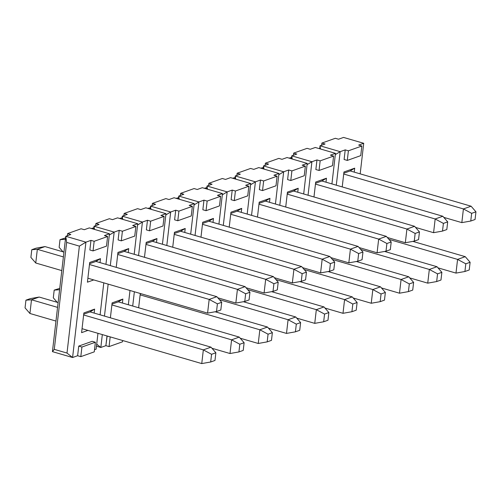 <?xml version="1.0" encoding="UTF-8"?>
<svg xmlns="http://www.w3.org/2000/svg" width="501" height="501" viewBox="0 0 501 501"><rect width="100%" height="100%" fill="white"/><g stroke="black" fill="none" stroke-linecap="round" stroke-linejoin="round"><path stroke-width="0.75" d="M231.587 339.828L111.88 304.927L231.587 339.828L239.253 337.098L118.292 301.827L239.253 337.098L231.587 339.828L230.003 353.524L231.587 339.828L239.816 344.243L238.927 351.934L243.229 350.406L244.119 342.715L239.816 344.243L231.587 339.828M211.973 348.27L230.003 353.524L211.973 348.27M53.3 297.807L54.189 290.117L59.751 288.363L54.189 290.117L59.751 289.722L54.189 290.117L53.3 297.807L57.195 302.303L53.3 297.807M230.003 353.524L238.927 351.934L239.816 344.243L244.119 342.715L239.253 337.098L244.119 342.715L243.229 350.406L238.927 351.934L230.003 353.524M263.182 168.856L263.52 165.906L268.567 164.109L263.52 165.906L283.672 171.78L279.796 205.297L283.672 171.78L288.72 169.989L283.672 171.78L278.819 174.717L283.672 171.78L263.52 165.906L263.182 168.856M282.019 159.324L287.06 157.527L282.019 159.324L278.832 158.391L265.38 163.182L268.567 164.109L265.38 163.182L265.135 165.33L265.38 163.182L278.832 158.391L282.019 159.324M303.681 193.968L307.213 163.401L302.172 165.198L307.213 163.401L287.06 157.527L307.213 163.401L303.681 193.968M287.605 179.602L288.72 169.989L291.901 170.916L305.353 166.125L302.172 165.198L305.353 166.125L304.239 175.738L290.787 180.529L291.901 170.916L288.72 169.989L287.605 179.602L290.787 180.529L287.605 179.602M285.72 207.026L287.449 192.096L298.214 188.27L297.751 192.24L298.214 188.27L293.53 191.094L287.311 193.311L293.53 191.094L298.214 188.27L287.449 192.096L285.72 207.026M263.971 169.088L263.52 165.906L263.971 169.088M304.239 175.738L305.353 166.125L291.901 170.916L290.787 180.529L304.239 175.738M291.425 158.798L291.77 155.849L296.811 154.058L291.77 155.849L311.923 161.729L308.046 195.24L311.923 161.729L316.97 159.932L311.923 161.729L307.069 164.66L311.923 161.729L291.77 155.849L291.425 158.798M310.263 149.267L315.311 147.476L310.263 149.267L307.082 148.34L293.63 153.131L296.811 154.058L293.63 153.131L293.386 155.279L293.63 153.131L307.082 148.34L310.263 149.267M331.925 183.917L335.463 153.35L330.422 155.147L335.463 153.35L315.311 147.476L335.463 153.35L331.925 183.917M315.855 169.545L316.97 159.932L320.152 160.859L333.603 156.074L330.422 155.147L333.603 156.074L332.489 165.687L319.037 170.472L320.152 160.859L316.97 159.932L315.855 169.545L319.037 170.472L315.855 169.545M313.97 196.968L315.699 182.045L326.458 178.212L326.001 182.189L326.458 178.212L321.78 181.043L315.561 183.26L321.78 181.043L326.458 178.212L315.699 182.045L313.97 196.968M292.221 159.03L291.77 155.849L292.221 159.03M332.489 165.687L333.603 156.074L320.152 160.859L319.037 170.472L332.489 165.687M406.918 229.038L287.217 194.131L406.918 229.038L414.584 226.308L293.63 191.038L414.584 226.308L406.918 229.038L405.334 242.734L406.918 229.038L415.147 233.453L414.258 241.144L418.56 239.61L419.45 231.919L415.147 233.453L406.918 229.038M387.304 237.48L405.334 242.734L387.304 237.48M232.602 178.231L235.082 177.573L232.602 178.231M405.334 242.734L414.258 241.144L415.147 233.453L419.45 231.919L414.584 226.308L419.45 231.919L418.56 239.61L414.258 241.144L405.334 242.734M372.832 289.559L304.213 269.551L372.832 289.559L380.497 286.829L328.111 271.555L380.497 286.829L372.832 289.559L371.247 303.255L372.832 289.559L381.061 293.974L380.171 301.665L384.474 300.13L385.363 292.44L381.061 293.974L372.832 289.559M353.218 298.001L371.247 303.255L353.218 298.001M371.247 303.255L380.171 301.665L381.061 293.974L385.363 292.44L380.497 286.829L385.363 292.44L384.474 300.13L380.171 301.665L371.247 303.255M350.418 249.147L230.717 214.24L350.418 249.147L358.09 246.417L237.13 211.146L358.09 246.417L350.418 249.147L348.834 262.843L350.418 249.147L358.647 253.562L357.758 261.253L362.066 259.718L362.956 252.028L358.647 253.562L350.418 249.147M330.804 257.589L348.834 262.843L330.804 257.589M176.108 198.34L178.588 197.676L176.108 198.34M348.834 262.843L357.758 261.253L358.647 253.562L362.956 252.028L358.09 246.417L362.956 252.028L362.066 259.718L357.758 261.253L348.834 262.843M259.837 329.777L140.13 294.87L259.837 329.777L267.503 327.047L215.117 311.772L267.503 327.047L259.837 329.777L258.247 343.473L259.837 329.777L268.06 334.192L267.171 341.882L271.479 340.348L272.369 332.658L268.06 334.192L259.837 329.777M240.223 338.219L258.247 343.473L240.223 338.219M258.247 343.473L267.171 341.882L268.06 334.192L272.369 332.658L267.503 327.047L272.369 332.658L271.479 340.348L267.171 341.882L258.247 343.473M457.576 259.399L388.964 239.39L457.576 259.399L465.247 256.669L412.862 241.394L465.247 256.669L457.576 259.399L455.991 273.095L457.576 259.399L465.805 263.814L464.915 271.504L469.218 269.97L470.113 262.28L465.805 263.814L457.576 259.399M437.962 267.841L455.991 273.095L437.962 267.841M455.991 273.095L464.915 271.504L465.805 263.814L470.113 262.28L465.247 256.669L470.113 262.28L469.218 269.97L464.915 271.504L455.991 273.095M429.326 269.45L360.714 249.442L429.326 269.45L436.997 266.72L384.611 251.446L436.997 266.72L429.326 269.45L427.741 283.146L429.326 269.45L437.555 273.865L436.665 281.556L440.974 280.028L441.863 272.337L437.555 273.865L429.326 269.45M409.718 277.892L427.741 283.146L409.718 277.892M427.741 283.146L436.665 281.556L437.555 273.865L441.863 272.337L436.997 266.72L441.863 272.337L440.974 280.028L436.665 281.556L427.741 283.146M463.419 208.93L343.711 174.022L463.419 208.93L471.084 206.199L350.124 170.929L471.084 206.199L463.419 208.93L461.834 222.626L463.419 208.93L471.648 213.345L470.758 221.035L475.061 219.501L475.95 211.81L471.648 213.345L463.419 208.93M443.805 217.371L461.834 222.626L443.805 217.371M289.102 158.122L291.582 157.464L289.102 158.122M461.834 222.626L470.758 221.035L471.648 213.345L475.95 211.81L471.084 206.199L475.95 211.81L475.061 219.501L470.758 221.035L461.834 222.626M206.681 188.965L207.019 186.015L212.067 184.218L207.019 186.015L227.178 191.889L223.296 225.406L227.178 191.889L232.22 190.092L227.178 191.889L222.325 194.826L227.178 191.889L207.019 186.015L206.681 188.965M225.519 179.433L230.56 177.636L225.519 179.433L222.338 178.5L208.886 183.291L212.067 184.218L208.886 183.291L208.635 185.439L208.886 183.291L222.338 178.5L225.519 179.433M247.181 214.077L250.719 183.51L245.672 185.307L250.719 183.51L230.56 177.636L250.719 183.51L247.181 214.077M231.105 199.705L232.22 190.092L235.401 191.025L248.853 186.234L245.672 185.307L248.853 186.234L247.745 195.847L234.293 200.638L235.401 191.025L232.22 190.092L231.105 199.705L234.293 200.638L231.105 199.705M229.226 227.135L230.955 212.205L241.714 208.378L241.257 212.349L241.714 208.378L237.029 211.203L230.811 213.42L237.029 211.203L241.714 208.378L230.955 212.205L229.226 227.135M207.477 189.196L207.019 186.015L207.477 189.196M247.745 195.847L248.853 186.234L235.401 191.025L234.293 200.638L247.745 195.847M178.431 199.016L178.776 196.066L183.817 194.269L178.776 196.066L198.928 201.947L195.052 235.457L198.928 201.947L203.97 200.15L198.928 201.947L194.075 204.878L198.928 201.947L178.776 196.066L178.431 199.016M197.269 189.484L202.316 187.687L197.269 189.484L194.087 188.558L180.636 193.342L183.817 194.269L180.636 193.342L180.385 195.49L180.636 193.342L194.087 188.558L197.269 189.484M218.931 224.129L222.469 193.568L217.421 195.359L222.469 193.568L202.316 187.687L222.469 193.568L218.931 224.129M202.861 209.762L203.97 200.15L207.151 201.076L220.603 196.286L217.421 195.359L220.603 196.286L219.494 205.898L206.043 210.689L207.151 201.076L203.97 200.15L202.861 209.762L206.043 210.689L202.861 209.762M200.976 237.186L202.705 222.262L213.464 218.43L213.006 222.4L213.464 218.43L208.785 221.26L202.561 223.471L208.785 221.26L213.464 218.43L202.705 222.262L200.976 237.186M179.226 199.248L178.776 196.066L179.226 199.248M219.494 205.898L220.603 196.286L207.151 201.076L206.043 210.689L219.494 205.898M288.081 319.719L219.469 299.711L288.081 319.719L295.753 316.989L243.367 301.715L295.753 316.989L288.081 319.719L286.497 333.422L288.081 319.719L296.31 324.134L295.421 331.825L299.73 330.297L300.619 322.606L296.31 324.134L288.081 319.719M268.467 328.161L286.497 333.422L268.467 328.161M286.497 333.422L295.421 331.825L296.31 324.134L300.619 322.606L295.753 316.989L300.619 322.606L299.73 330.297L295.421 331.825L286.497 333.422M322.174 259.199L202.467 224.298L322.174 259.199L329.84 256.468L208.879 221.198L329.84 256.468L322.174 259.199L320.584 272.895L322.174 259.199L330.403 263.614L329.508 271.304L333.816 269.776L334.706 262.086L330.403 263.614L322.174 259.199M302.56 267.64L320.584 272.895L302.56 267.64M147.858 208.391L150.338 207.733L147.858 208.391M320.584 272.895L329.508 271.304L330.403 263.614L334.706 262.086L329.84 256.468L334.706 262.086L333.816 269.776L329.508 271.304L320.584 272.895M209.174 299.416L89.472 264.509L209.174 299.416L216.845 296.686L95.885 261.416L216.845 296.686L209.174 299.416L207.589 313.112L209.174 299.416L217.403 303.831L216.513 311.522L220.822 309.987L221.711 302.297L217.403 303.831L209.174 299.416M63.389 256.907L37.337 249.31L35.753 263.006L61.805 270.603L35.753 263.006L30.887 257.395L31.782 249.705L36.085 248.177L45.009 246.58L63.946 252.103L45.009 246.58L37.337 249.31L63.389 256.907M87.888 278.212L207.589 313.112L87.888 278.212M45.009 246.58L36.085 248.177L31.782 249.705L37.337 249.31L45.009 246.58M30.887 257.395L35.753 263.006L37.337 249.31L31.782 249.705L30.887 257.395M207.589 313.112L216.513 311.522L217.403 303.831L221.711 302.297L216.845 296.686L221.711 302.297L220.822 309.987L216.513 311.522L207.589 313.112M237.424 289.359L117.722 254.458L237.424 289.359L245.089 286.635L124.135 251.364L245.089 286.635L237.424 289.359L235.839 303.061L237.424 289.359L245.653 293.78L244.764 301.47L249.066 299.936L249.955 292.246L245.653 293.78L237.424 289.359M217.81 297.801L235.839 303.061L217.81 297.801M59.137 247.344L60.026 239.653L65.593 237.894L60.026 239.653L65.587 239.259L60.026 239.653L59.137 247.344L63.038 251.84L59.137 247.344M235.839 303.061L244.764 301.47L245.653 293.78L249.955 292.246L245.089 286.635L249.955 292.246L249.066 299.936L244.764 301.47L235.839 303.061M378.668 239.09L258.967 204.189L378.668 239.09L386.34 236.359L265.38 201.095L386.34 236.359L378.668 239.09L377.084 252.792L378.668 239.09L386.897 243.505L386.008 251.195L390.31 249.667L391.206 241.977L386.897 243.505L378.668 239.09M359.054 247.532L377.084 252.792L359.054 247.532M204.358 188.282L206.838 187.625L204.358 188.282M377.084 252.792L386.008 251.195L386.897 243.505L391.206 241.977L386.34 236.359L391.206 241.977L390.31 249.667L386.008 251.195L377.084 252.792M121.931 219.125L122.275 216.175L127.317 214.378L122.275 216.175L142.428 222.049L138.552 255.566L142.428 222.049L147.476 220.258L142.428 222.049L137.575 224.987L142.428 222.049L122.275 216.175L121.931 219.125M140.768 209.593L145.816 207.796L140.768 209.593L137.587 208.666L124.135 213.451L127.317 214.378L124.135 213.451L123.891 215.599L124.135 213.451L137.587 208.666L140.768 209.593M162.43 244.237L165.969 213.676L160.927 215.468L165.969 213.676L145.816 207.796L165.969 213.676L162.43 244.237M146.361 229.871L147.476 220.258L150.657 221.185L164.109 216.394L160.927 215.468L164.109 216.394L162.994 226.007L149.542 230.798L150.657 221.185L147.476 220.258L146.361 229.871L149.542 230.798L146.361 229.871M134.362 291.764L132.709 306.036L134.362 291.764M144.476 257.295L146.204 242.365L156.963 238.539L156.506 242.509L156.963 238.539L152.285 241.369L146.067 243.58L152.285 241.369L156.963 238.539L146.204 242.365L144.476 257.295M138.639 307.764L140.293 293.492L138.639 307.764M122.726 219.357L122.275 216.175L122.726 219.357M162.994 226.007L164.109 216.394L150.657 221.185L149.542 230.798L162.994 226.007M141.119 293.73L140.224 294.049L141.119 293.73M52.43 351.639L65.775 236.284L70.823 234.487L65.775 236.284L85.928 242.158L72.582 357.514L52.43 351.639L54.277 349.354L67.002 353.067L79.377 246.123L66.652 242.409L54.277 349.354L66.652 242.409L65.775 236.284L52.43 351.639L72.582 357.514L77.63 355.716L72.582 357.514L85.928 242.158L90.975 240.367L85.928 242.158L79.377 246.123L67.002 353.067L72.582 357.514L67.002 353.067L54.277 349.354L52.43 351.639M84.274 229.702L89.316 227.905L84.274 229.702L81.093 228.775L67.641 233.56L70.823 234.487L67.641 233.56L67.391 235.708L67.641 233.56L81.093 228.775L84.274 229.702M96.123 349.134L94.514 349.711L96.123 349.134L97.958 333.315L96.123 349.134M94.263 351.859L80.811 356.649L77.63 355.716L78.738 346.103L92.19 341.319L95.372 342.246L94.263 351.859L95.372 342.246L92.19 341.319L78.738 346.103L81.92 347.036L95.372 342.246L81.92 347.036L78.738 346.103L77.63 355.716L80.811 356.649L81.92 347.036L80.811 356.649L94.263 351.859M100.094 314.816L103.795 282.846L100.094 314.816M105.936 264.346L109.469 233.779L104.427 235.576L109.469 233.779L89.316 227.905L109.469 233.779L105.936 264.346M89.861 249.98L90.975 240.367L94.157 241.294L107.609 236.503L104.427 235.576L107.609 236.503L106.5 246.116L93.042 250.907L94.157 241.294L90.975 240.367L89.861 249.98L93.042 250.907L89.861 249.98M93.768 279.927L87.424 282.182L89.704 262.474L100.469 258.648L100.006 262.618L100.469 258.648L95.785 261.478L89.566 263.689L95.785 261.478L100.469 258.648L89.704 262.474L87.424 282.182L93.768 279.927M81.588 332.651L83.867 312.943L94.626 309.111L94.169 313.087L94.626 309.111L89.948 311.941L83.73 314.158L89.948 311.941L94.626 309.111L83.867 312.943L81.588 332.651L87.932 330.391L81.588 332.651M106.5 246.116L107.609 236.503L94.157 241.294L93.042 250.907L106.5 246.116M79.377 246.123L85.928 242.158L65.775 236.284L66.652 242.409L79.377 246.123M234.931 178.907L235.27 175.957L240.317 174.166L235.27 175.957L255.422 181.838L251.546 215.349L255.422 181.838L260.47 180.041L255.422 181.838L250.569 184.769L255.422 181.838L235.27 175.957L234.931 178.907M253.769 169.376L258.81 167.578L253.769 169.376L250.588 168.449L237.136 173.233L240.317 174.166L237.136 173.233L236.885 175.388L237.136 173.233L250.588 168.449L253.769 169.376M275.431 204.02L278.963 173.459L273.922 175.25L278.963 173.459L258.81 167.578L278.963 173.459L275.431 204.02M259.355 189.654L260.47 180.041L263.651 180.967L277.103 176.183L273.922 175.25L277.103 176.183L275.988 185.796L262.537 190.58L263.651 180.967L260.47 180.041L259.355 189.654L262.537 190.58L259.355 189.654M257.476 217.077L259.199 202.154L269.964 198.321L269.5 202.298L269.964 198.321L265.279 201.151L259.061 203.362L265.279 201.151L269.964 198.321L259.199 202.154L257.476 217.077M235.727 179.139L235.27 175.957L235.727 179.139M275.988 185.796L277.103 176.183L263.651 180.967L262.537 190.58L275.988 185.796M150.181 209.067L150.525 206.124L155.567 204.327L150.525 206.124L170.678 211.998L166.802 245.515L170.678 211.998L175.719 210.201L170.678 211.998L165.825 214.929L170.678 211.998L150.525 206.124L150.181 209.067M169.019 199.536L174.066 197.745L169.019 199.536L165.837 198.609L152.385 203.4L155.567 204.327L152.385 203.4L152.135 205.548L152.385 203.4L165.837 198.609L169.019 199.536M190.681 234.186L194.219 203.619L189.171 205.416L194.219 203.619L174.066 197.745L194.219 203.619L190.681 234.186M174.611 219.814L175.719 210.201L178.907 211.128L192.359 206.343L189.171 205.416L192.359 206.343L191.244 215.956L177.792 220.741L178.907 211.128L175.719 210.201L174.611 219.814L177.792 220.741L174.611 219.814M172.726 247.243L174.454 232.314L185.213 228.481L184.756 232.458L185.213 228.481L180.535 231.312L174.31 233.529L180.535 231.312L185.213 228.481L174.454 232.314L172.726 247.243M150.976 209.299L150.525 206.124L150.976 209.299M191.244 215.956L192.359 206.343L178.907 211.128L177.792 220.741L191.244 215.956M344.582 299.611L275.963 279.608L344.582 299.611L352.247 296.886L299.861 281.606L352.247 296.886L344.582 299.611L342.997 313.313L344.582 299.611L352.81 304.026L351.921 311.716L356.224 310.188L357.113 302.498L352.81 304.026L344.582 299.611M324.967 308.052L342.997 313.313L324.967 308.052M342.997 313.313L351.921 311.716L352.81 304.026L357.113 302.498L352.247 296.886L357.113 302.498L356.224 310.188L351.921 311.716L342.997 313.313M435.169 218.981L315.461 184.08L435.169 218.981L442.834 216.257L321.874 180.986L442.834 216.257L435.169 218.981L433.584 232.683L435.169 218.981L443.398 223.396L442.508 231.086L446.811 229.558L447.7 221.868L443.398 223.396L435.169 218.981M415.554 227.423L433.584 232.683L415.554 227.423M260.852 168.173L263.332 167.516L260.852 168.173M433.584 232.683L442.508 231.086L443.398 223.396L447.7 221.868L442.834 216.257L447.7 221.868L446.811 229.558L442.508 231.086L433.584 232.683M293.924 269.256L174.216 234.349L293.924 269.256L301.589 266.526L180.629 231.255L301.589 266.526L293.924 269.256L292.34 282.952L293.924 269.256L302.153 273.671L301.264 281.362L305.566 279.827L306.455 272.137L302.153 273.671L293.924 269.256M274.31 277.692L292.34 282.952L274.31 277.692M119.607 218.449L122.087 217.785L119.607 218.449M292.34 282.952L301.264 281.362L302.153 273.671L306.455 272.137L301.589 266.526L306.455 272.137L305.566 279.827L301.264 281.362L292.34 282.952M316.331 309.668L247.713 289.659L316.331 309.668L324.003 306.938L271.617 291.663L324.003 306.938L316.331 309.668L314.747 323.364L316.331 309.668L324.56 314.083L323.671 321.774L327.973 320.239L328.863 312.549L324.56 314.083L316.331 309.668M296.717 318.11L314.747 323.364L296.717 318.11M314.747 323.364L323.671 321.774L324.56 314.083L328.863 312.549L324.003 306.938L328.863 312.549L327.973 320.239L323.671 321.774L314.747 323.364M203.337 349.886L83.629 314.979L203.337 349.886L211.002 347.155L90.042 311.885L211.002 347.155L203.337 349.886L201.753 363.582L203.337 349.886L211.566 354.301L210.677 361.991L214.979 360.457L215.868 352.767L211.566 354.301L203.337 349.886M57.552 307.376L31.5 299.78L29.916 313.476L55.968 321.072L29.916 313.476L25.05 307.865L25.939 300.174L30.242 298.64L39.166 297.049L58.11 302.573L39.166 297.049L31.5 299.78L57.552 307.376M82.045 328.675L201.753 363.582L82.045 328.675M39.166 297.049L30.242 298.64L25.939 300.174L31.5 299.78L39.166 297.049M25.05 307.865L29.916 313.476L31.5 299.78L25.939 300.174L25.05 307.865M201.753 363.582L210.677 361.991L211.566 354.301L215.868 352.767L211.002 347.155L215.868 352.767L214.979 360.457L210.677 361.991L201.753 363.582M319.676 148.747L320.02 145.797L325.061 144L320.02 145.797L340.173 151.671L336.296 185.188L340.173 151.671L345.214 149.88L340.173 151.671L335.319 154.609L340.173 151.671L320.02 145.797L319.676 148.747M338.513 139.215L343.561 137.418L338.513 139.215L335.332 138.289L321.88 143.073L325.061 144L321.88 143.073L321.629 145.221L321.88 143.073L335.332 138.289L338.513 139.215M360.175 173.86L363.713 143.292L358.666 145.09L363.713 143.292L343.561 137.418L363.713 143.292L360.175 173.86M344.106 159.493L345.214 149.88L348.395 150.807L361.854 146.016L358.666 145.09L361.854 146.016L360.739 155.629L347.287 160.42L348.395 150.807L345.214 149.88L344.106 159.493L347.287 160.42L344.106 159.493M342.221 186.917L343.949 171.987L354.708 168.161L354.251 172.131L354.708 168.161L350.03 170.991L343.805 173.202L350.03 170.991L354.708 168.161L343.949 171.987L342.221 186.917M320.471 148.979L320.02 145.797L320.471 148.979M360.739 155.629L361.854 146.016L348.395 150.807L347.287 160.42L360.739 155.629M265.674 279.308L145.966 244.4L265.674 279.308L273.339 276.577L152.385 241.307L273.339 276.577L265.674 279.308L264.09 293.004L265.674 279.308L273.903 283.723L273.014 291.413L277.316 289.879L278.205 282.188L273.903 283.723L265.674 279.308M246.06 287.749L264.09 293.004L246.06 287.749M91.357 228.5L93.837 227.842L91.357 228.5M264.09 293.004L273.014 291.413L273.903 283.723L278.205 282.188L273.339 276.577L278.205 282.188L277.316 289.879L273.014 291.413L264.09 293.004M401.082 279.502L332.464 259.499L401.082 279.502L408.747 276.777L356.361 261.503L408.747 276.777L401.082 279.502L399.497 293.204L401.082 279.502L409.311 283.923L408.415 291.613L412.724 290.079L413.613 282.389L409.311 283.923L401.082 279.502M381.468 287.943L399.497 293.204L381.468 287.943M399.497 293.204L408.415 291.613L409.311 283.923L413.613 282.389L408.747 276.777L413.613 282.389L412.724 290.079L408.415 291.613L399.497 293.204M93.687 229.176L94.025 226.227L99.073 224.435L94.025 226.227L114.178 232.107L110.301 265.618L114.178 232.107L119.225 230.31L114.178 232.107L109.324 235.038L114.178 232.107L94.025 226.227L93.687 229.176M112.525 219.645L117.566 217.854L112.525 219.645L109.343 218.718L95.891 223.509L99.073 224.435L95.891 223.509L95.641 225.657L95.891 223.509L109.343 218.718L112.525 219.645M122.513 341.807L109.061 346.592L105.88 345.665L100.833 347.462L96.468 346.185L100.833 347.462L105.88 345.665L107.145 335.996L110.326 336.923L106.989 336.052L105.88 345.665L109.061 346.592L110.17 336.979L109.061 346.592L122.513 341.807L122.657 340.517L122.513 341.807M128.344 304.758L129.997 290.486L128.344 304.758M134.187 254.295L137.719 223.728L132.677 225.525L137.719 223.728L117.566 217.854L137.719 223.728L134.187 254.295M118.111 239.923L119.225 230.31L122.407 231.237L135.859 226.452L132.677 225.525L135.859 226.452L134.744 236.065L121.292 240.849L122.407 231.237L119.225 230.31L118.111 239.923L121.292 240.849L118.111 239.923M108.16 284.123L104.465 316.087L108.16 284.123M102.323 334.587L100.833 347.462L102.323 334.587M116.226 267.346L117.954 252.423L128.719 248.59L128.256 252.567L128.719 248.59L124.035 251.421L117.816 253.638L124.035 251.421L128.719 248.59L117.954 252.423L116.226 267.346M110.389 317.816L112.118 302.892L122.877 299.059L122.419 303.03L122.877 299.059L118.198 301.89L111.974 304.101L118.198 301.89L122.877 299.059L112.118 302.892L110.389 317.816M96.699 344.162L100.833 347.462L96.699 344.162M94.476 229.408L94.025 226.227L94.476 229.408M134.744 236.065L135.859 226.452L122.407 231.237L121.292 240.849L134.744 236.065"/></g></svg>
